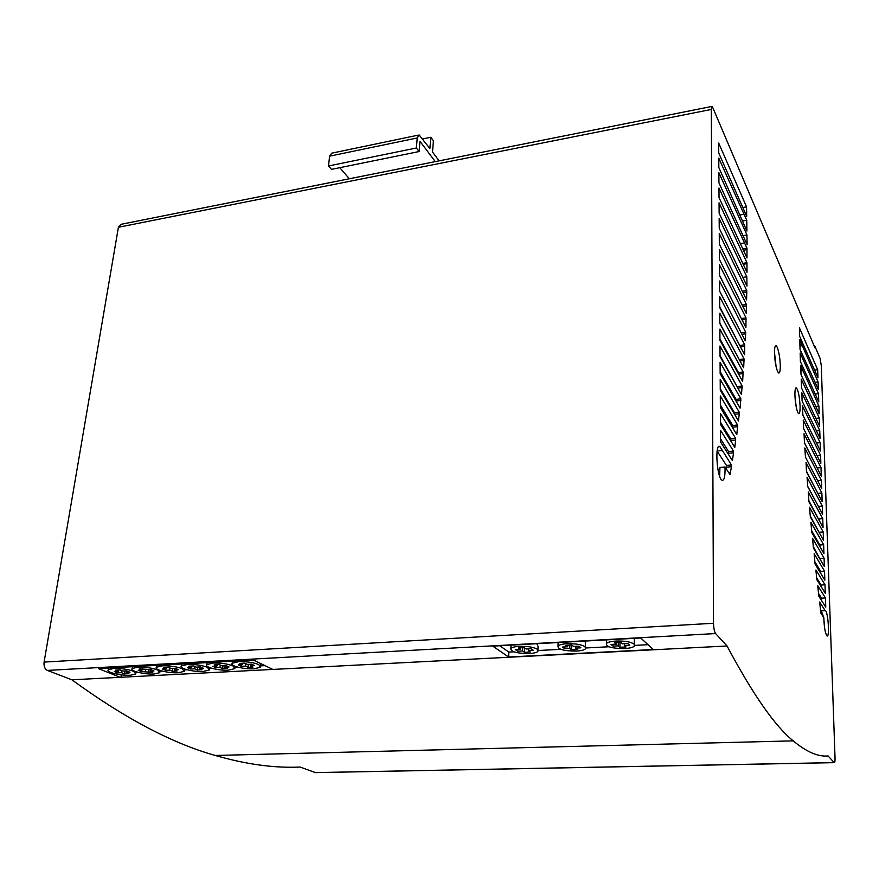 <?xml version="1.0" encoding="UTF-8"?>
<svg xmlns="http://www.w3.org/2000/svg" width="879" height="879" viewBox="0 0 879 879"><rect width="100%" height="100%" fill="white"/><g stroke="black" fill="none" stroke-linecap="round" stroke-linejoin="round"><path stroke-width="1.32" d="M774.476 352.402L776.124 366.873M774.487 353.369C775.047 363.477 776.399 370.015 778.552 372.971C779.761 373.421 780.332 370.861 780.277 365.268C779.937 357.5 778.882 351.435 777.124 347.051L776.201 345.755C775.014 345.293 774.443 347.831 774.487 353.369M794.935 395.418C795.286 402.967 796.264 408.68 797.857 412.581L798.571 413.569C799.67 413.965 800.165 411.449 800.077 405.999C799.527 396.616 798.319 390.595 796.429 387.925C795.352 387.518 794.858 390.023 794.935 395.418L796.132 406.537M133.52 671.27C127.829 669.238 121.247 668.304 113.787 668.469L108.348 669.754C105.337 672.083 120.775 675.896 130.334 675.237L135.86 673.951L133.52 671.27M207.389 667.337C201.928 665.227 195.303 664.271 187.535 664.447L181.492 665.886C178.382 668.326 193.38 672.116 203.236 671.435L209.367 669.996L207.389 667.337M233.045 665.963C227.661 663.843 221.025 662.865 213.147 663.052L206.884 664.546C203.741 667.018 218.574 670.798 228.54 670.128L234.891 668.622L233.045 665.963M182.151 668.677C176.602 666.601 169.999 665.645 162.329 665.821L156.506 667.205C153.429 669.611 168.57 673.402 178.327 672.743L184.249 671.347L182.151 668.677M258.767 664.601C253.46 662.447 246.812 661.458 238.824 661.645L232.331 663.205C229.166 665.711 243.846 669.479 253.91 668.798L260.481 667.238L258.767 664.601M157.649 669.985C152.023 667.93 145.431 666.985 137.871 667.161L132.235 668.49C129.202 670.853 144.486 674.654 154.144 673.995L159.857 672.655L157.649 669.985M634.155 644.098C630.715 641.846 624.661 640.824 615.981 641.055C611.103 641.362 607.927 642.153 606.455 643.406C605.829 646.79 611.905 648.504 624.683 648.559C629.595 648.252 632.803 647.471 634.308 646.186L634.155 644.098M633.473 638.385L634.242 638.923L634.341 644.285M585.117 646.724C581.491 644.505 575.437 643.516 566.966 643.725C562.362 644.021 559.385 644.757 558.011 645.933C557.517 649.295 563.637 651.009 576.371 651.086C580.997 650.801 584.019 650.064 585.425 648.867L585.117 646.724M584.458 641.077L585.271 641.615L585.48 647.054M537.41 649.273C533.597 647.098 527.554 646.12 519.28 646.329C514.94 646.603 512.138 647.296 510.864 648.405C510.501 651.735 516.665 653.449 529.345 653.547C533.718 653.284 536.564 652.592 537.871 651.471L537.41 649.273M536.761 643.703L538.08 646.45L537.937 649.746M492.778 646.131L640.681 637.989L653.328 649.526L508.589 656.998L492.778 646.131M499.744 645.746L508.831 652.075L513.819 651.811M508.589 656.998L508.831 652.075M538.3 650.504L560.725 649.317M585.875 647.977L608.927 646.757M634.781 645.384L648.021 644.681M613.026 646.12L611.048 644.439L616.3 644.153L614.619 642.714L620.816 642.373L622.486 643.824L627.771 643.538L629.694 645.23L624.431 645.516L626.068 646.944L619.926 647.263L618.267 645.845L613.026 646.12L613.07 644.329M618.267 645.845L618.333 642.505M619.926 647.263L620.025 642.417M624.431 645.516L624.464 643.714M616.3 644.153L616.333 642.615M571.559 649.823L569.768 648.416L564.67 648.691L562.538 647.043L567.647 646.768L565.823 645.351L571.855 645.021L573.657 646.45L578.8 646.175L580.887 647.834L575.756 648.098L577.536 649.504L571.559 649.823L571.724 645.032M575.756 648.098L575.811 646.329M567.647 646.768L567.702 645.252M564.67 648.691L564.736 646.922M569.768 648.416L569.878 645.131M531.158 648.735L533.388 650.361L528.4 650.625L530.312 651.998L524.488 652.306L522.576 650.932L517.61 651.196L515.325 649.581L520.302 649.317L518.357 647.922L524.225 647.603L526.147 648.999L531.158 648.735M520.302 649.317L520.368 647.812M517.61 651.196L517.698 649.449M522.576 650.932L522.719 647.691M524.488 652.306L524.686 647.944M528.4 650.625L528.477 648.878M711.825 106.447L121.093 224.299L118.412 227.265L44.093 662.085C43.675 666.216 44.763 668.996 47.356 670.413L71.88 679.797L727.043 645.988L715.616 633.561C714.363 631.715 713.671 628.287 713.517 623.266L711.342 109.435L712.265 106.359L814.965 347.831L814.91 346.26L820.118 358.467L821.261 365.466L835.028 757.83C835.094 761.236 834.83 762.84 834.237 762.653L828.062 755.94C818.085 756.951 806.472 751.919 793.232 740.865C774.904 726.065 752.842 694.443 727.043 645.988M120.082 677.302L98.437 668.578L253.526 660.074L272.842 669.424M120.939 677.259L121.302 674.852M136.08 672.468L138.135 672.358M160.066 671.193L162.241 671.084M184.436 669.908L187.073 669.765M209.543 668.578L212.289 668.436M235.056 667.227L237.583 667.095M260.645 665.875L265.029 665.645M251.614 664.172L254.624 665.612L250.405 665.842L252.965 667.062L248.054 667.315L245.472 666.106L241.285 666.326L238.242 664.887L242.439 664.667L239.835 663.436L244.791 663.162L247.384 664.403L251.614 664.172M242.439 664.667L242.604 663.282M241.285 666.326L241.472 664.722M245.472 666.106L245.768 663.634M248.054 667.315L248.394 664.348M250.405 665.842L250.592 664.227M215.904 667.666L212.795 666.26L216.926 666.029L214.267 664.81L219.146 664.557L221.794 665.777L225.947 665.546L229.023 666.974L224.881 667.194L227.496 668.403L222.651 668.655L220.025 667.458L215.904 667.666L216.102 666.073M220.025 667.458L220.321 665.095M222.651 668.655L223.013 665.711M224.881 667.194L225.079 665.601M216.926 666.029L217.102 664.667M197.314 669.985L194.633 668.798L190.578 669.018L187.414 667.611L191.479 667.392L188.765 666.194L193.567 665.93L196.259 667.139L200.357 666.919L203.488 668.326L199.412 668.545L202.082 669.743L197.314 669.985L197.698 667.062M199.412 668.545L199.621 666.963M191.479 667.392L191.655 666.04M190.578 669.018L190.787 667.436M194.633 668.798L194.929 666.546M172.383 671.303L169.658 670.128L165.659 670.336L162.428 668.952L166.439 668.743L163.67 667.546L168.394 667.293L171.141 668.49L175.174 668.271L178.371 669.666L174.35 669.875L177.064 671.051L172.383 671.303L172.778 668.403M174.35 669.875L174.569 668.304M166.439 668.743L166.625 667.392M165.659 670.336L165.878 668.765M169.658 670.128L169.955 667.963M139.311 668.864L150.727 669.578L153.979 670.963L150.023 671.171L152.781 672.336L141.464 671.622L138.179 670.248L142.123 670.04L139.311 668.864M142.123 670.04L142.321 668.699M141.464 671.622L141.684 670.062M145.398 671.413L145.694 669.348M148.166 672.578L148.584 669.699M150.023 671.171L150.243 669.611M115.336 670.161L119.907 669.908L122.752 671.084L126.653 670.875L129.96 672.237L126.071 672.435L128.872 673.589L124.335 673.83L121.511 672.677L117.643 672.885L114.303 671.534L118.182 671.325L115.336 670.161M118.182 671.325L118.39 669.996M117.643 672.885L117.874 671.336M121.511 672.677L121.807 670.699M124.335 673.83L124.763 670.974M126.071 672.435L126.301 670.886M719.527 275.259L741.469 318.802M719.725 306.793L740.118 346.227M717.099 451.059L726.515 465.496L726.131 468.683M726.526 467.21L731.504 466.705L731.493 465.002L719.967 446.675C714.737 441.961 716.693 477.11 721.846 480.154C724.208 480.978 725.263 476.583 724.999 466.958L719.934 467.463L719.659 476.286M719.934 338.909L738.448 372.575L738.459 373.905M720.472 422.261L730.746 438.885L730.724 440.829M720.044 355.566L737.481 387.441M720.362 404.977L732.756 425.535L732.679 427.842M720.253 388.595L734.448 412.701L734.459 414.152M814.921 561.868L820.678 571.405L820.744 573.405M813.372 546.771L820.294 559.626M811.724 530.949L819.81 545.002L819.854 546.54M816.767 577.986L821.129 585.04L821.184 586.678M810.317 516.105L819.404 532.96M818.69 593.655L821.557 598.192L821.645 600.654M821.261 610.718L823.634 617.355M823.843 618.673L824.601 627.936M820.612 609.872L821.162 610.718L825.073 610.487L819.635 602.038L820.942 613.267L823.832 617.662C824.117 626.98 825.139 633.023 826.897 635.814C829.787 638.604 828.238 612.213 825.425 610.597L825.073 610.487M808.933 500.744L818.986 520.06M807.68 486.241L818.536 506.678M806.482 471.276L818.118 493.954M720.143 371.63L736.097 399.396L736.086 401.209M720.582 438.951L728.603 451.608L728.405 454.355M804.483 442.774L817.272 468.221M719.835 323.142L739.426 359.863M746.7 216.344L746.557 206.873L718.681 143.046L718.747 153.023L746.7 216.344M742.799 207.51L746.557 206.873M746.908 231.067L746.754 220.255L718.78 158.121L718.835 167.526L746.908 231.067M742.766 220.915L746.754 220.255M740.085 214.926L743.711 214.311M799.67 336.371L817.942 377.761L817.668 369.685L799.429 327.911L799.67 336.371M814.547 370.07L817.668 369.685M747.106 244.637L746.963 235.001L718.868 172.669L718.934 182.832L747.106 244.637M743.008 235.649L746.963 235.001M800.055 349.501L818.349 389.507L818.085 381.904L799.78 339.854L800.055 349.501M815.097 382.255L818.085 381.904M799.956 345.996L802.033 345.722M799.912 344.59L801.769 344.348M746.974 257.921L746.985 248.208L718.967 188.029L719.033 197.599L746.974 257.921M746.161 256.152L746.952 256.031M743.403 250.207L746.996 249.636M742.788 248.878L746.985 248.208M740.349 243.615L744.161 243M800.406 361.588L818.767 401.857L818.492 393.66L800.165 353.006L800.406 361.588M815.207 394.045L818.492 393.66M747.007 272.314L746.963 262.722L719.066 202.84L719.132 213.179L747.007 272.314M746.37 270.963L746.985 270.864M743.205 264.249L746.985 263.667M742.788 263.37L746.963 262.722M801.022 374.586L819.173 413.756L818.909 406.054L800.648 365.422L801.022 374.586M815.767 406.406L818.909 406.054M800.89 371.004L802.736 370.773M800.824 369.609L802.472 369.4M746.963 286.049L746.831 276.797L719.165 218.464L719.231 228.221L746.963 286.049M742.821 277.401L746.831 276.797M801.538 387.991L819.602 426.293L819.316 417.975L801.208 379.124L801.538 387.991M815.866 418.36L819.316 417.975M746.59 299.893L746.787 290.586L719.264 233.55L719.33 244.087L746.59 299.893M745.919 298.508L746.568 298.41M743.03 292.608L746.809 292.059M742.359 291.235L746.787 290.586M802.098 401L820.008 438.357L819.744 430.534L801.857 392.814L802.098 401M816.426 430.886L819.744 430.534M746.293 313.396L746.403 304.475L719.363 249.471L719.429 259.404L746.293 313.396M745.601 312.001L746.271 311.913M742.843 306.474L746.425 305.958M742.162 305.09L746.403 304.475M743.667 367.741L744.063 358.896L719.769 313.21L719.835 323.516L743.667 367.741M742.887 366.29L743.645 366.191M740.008 360.961L744.084 360.434M739.415 359.5L744.063 358.896M804.494 443.027L821.294 476.154L821.008 467.617L804.043 433.732L804.494 443.027M817.261 467.98L821.008 467.617M733.547 452.773L733.525 451.092L720.516 430.303L720.593 442.093L732.405 460.607L733.547 452.773L728.614 453.278M728.603 451.608L733.525 451.092M731.383 459.025L732.383 458.915M740.085 408.142L740.854 398.824L720.088 362.236L720.154 373.575L740.085 408.142M739.217 406.636L740.063 406.537M736.119 400.989L740.876 400.428M736.097 399.396L740.854 398.824M806.504 471.957L822.162 501.612L821.865 492.954L806.054 462.585L806.504 471.957M818.096 493.295L821.865 492.954M807.691 486.548L822.59 514.193L822.315 506.04L807.076 477.374L807.691 486.548M818.536 506.37L822.315 506.04M808.966 501.876L823.041 527.433L822.744 518.643L808.262 491.965L808.966 501.876M818.942 518.962L822.744 518.643M817.866 587.15L818.898 596.347L825.755 607.114L825.447 597.94L817.822 585.777L817.866 587.15M821.557 598.192L825.447 597.94M810.339 516.852L823.48 540.178L823.194 531.916L809.471 507.194L810.339 516.852M819.382 532.224L823.194 531.916M816.02 571.383L816.844 579.69L825.282 593.292L824.996 584.788L815.976 570.01L816.02 571.383M821.129 585.04L824.996 584.788M811.8 532.553L823.931 553.605L823.634 544.705L810.91 522.28L811.8 532.553M819.81 545.002L823.634 544.705M813.416 547.98L824.37 566.548L824.084 558.165L812.548 538.3L813.416 547.98M820.25 558.451L824.084 558.165M815.053 563.999L824.843 580.173L824.535 571.13L814.163 553.704L815.053 563.999M820.678 571.405L824.535 571.13M805.483 457.168L821.722 488.559L821.447 480.516L804.812 447.949L805.483 457.168M817.745 480.868L821.447 480.516M739.261 413.767L739.239 412.152L720.198 379.376L720.264 390.089L738.448 420.898L739.261 413.767L734.558 414.306M734.448 412.701L739.239 412.152M737.536 419.371L738.426 419.272M737.602 426.634L737.591 424.996L720.297 395.946L720.373 407.515L736.778 434.633L737.602 426.634L732.767 427.172M732.756 425.535L737.591 424.996M735.844 433.083L736.767 432.973M741.415 394.429L742.184 385.98L719.978 345.985L720.044 356.478L741.415 394.429M740.579 392.946L741.393 392.847M737.844 388.078L742.195 387.551M737.47 386.551L742.184 385.98M735.646 440.016L735.624 438.357L720.417 413.427L720.483 424.326L734.8 447.411L735.646 440.016L730.768 440.544M730.746 438.885L735.624 438.357M733.822 445.84L734.778 445.741M742.645 381.497L743.129 371.982L719.868 329.153L719.945 340.294L742.645 381.497M741.832 380.025L742.623 379.926M738.58 374.124L743.14 373.542M738.448 372.575L743.129 371.982M726.515 465.496L731.493 465.002M717.099 451.004L722.153 450.477M724.999 466.958L729.944 474.495L731.504 466.705M728.889 472.88L729.933 472.77M744.601 354.72L744.722 344.81L719.659 296.695L719.736 307.617L744.601 354.72M743.843 353.281L744.579 353.193M740.47 346.897L744.744 346.337M740.107 345.425L744.722 344.81M803.659 428.71L820.854 463.277L820.59 455.355L803.23 420.052L803.659 428.71M817.085 455.707L820.59 455.355M745.249 340.711L745.722 332.262L719.56 281.049L719.626 291.158L745.249 340.711M744.524 339.294L745.238 339.195M741.931 334.295L745.744 333.778M741.206 332.877L745.722 332.262M802.912 415.174L820.437 451.048L820.151 442.62L802.406 405.856L802.912 415.174M816.514 443.005L820.151 442.62M745.908 327.548L746.018 317.879L719.461 264.832L719.527 275.556L745.908 327.548M745.194 326.142L745.886 326.054M742.041 319.923L746.04 319.363M741.458 318.517L746.018 317.879M71.88 679.797C124.576 718.209 172.361 743.436 215.234 755.468C246.098 764.367 274.38 768.224 300.08 767.048L315.473 772.619M814.328 346.337L814.91 346.26M435.27 161.615L419.964 141.288L419.096 151.551L416.382 147.991L417.239 137.97L419.118 134.959L429.897 148.551L430.809 137.278L433.413 140.794L432.512 152.045L439.104 160.857M339.788 167.68L349.337 178.767M418.327 135.124L331.735 153.166L329.603 156.165L328.515 165.977L331.482 169.372L419.096 151.551M328.515 165.977L416.382 147.991M422.711 138.948L430.809 137.278M47.356 670.413L715.616 633.561M314.605 772.597L834.193 762.609M44.093 662.085L713.517 623.266M118.412 227.265L711.342 109.435M329.603 156.165L417.239 137.97M795.814 388.002L796.429 387.925M136.014 672.907L136.179 671.798M209.51 668.82L209.674 667.601M235.045 667.392L235.165 666.326M184.392 670.216L184.557 668.996M260.634 665.952L260.898 663.645M160.011 671.578L160.165 670.468M510.864 648.405L511.018 645.131M558.011 645.933L558.132 642.527M606.455 643.406L606.543 639.868M132.235 668.49L132.498 666.711M232.331 663.205L232.572 661.228M156.506 667.205L156.759 665.381M206.884 664.546L207.125 662.623M181.492 665.886L181.744 664.008M108.348 669.754L108.611 668.018M821.524 610.828L825.425 610.597M775.465 345.854L776.201 345.755M718.473 446.84L719.967 446.675M314.715 772.641L834.237 762.653M215.234 755.468L793.232 740.865"/></g></svg>
